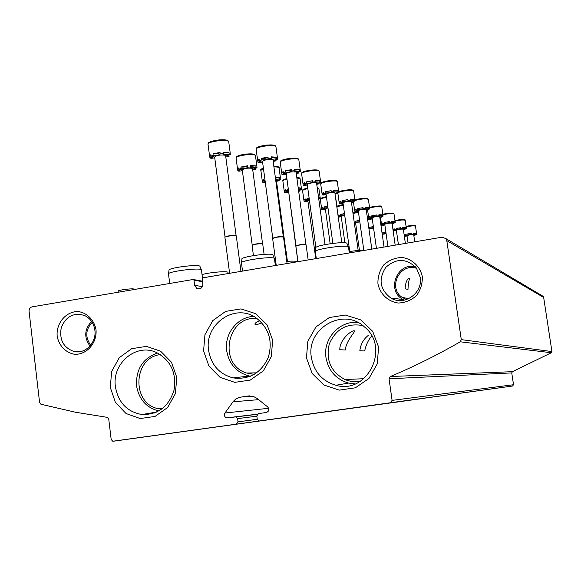 <?xml version="1.0" encoding="UTF-8"?>
<svg xmlns="http://www.w3.org/2000/svg" width="581" height="581" viewBox="0 0 581 581"><rect width="100%" height="100%" fill="white"/><g stroke="black" fill="none" stroke-linecap="round" stroke-linejoin="round"><path stroke-width="0.87" d="M92.176 322.324C85.545 329.594 85.051 337.22 90.694 345.194M416.671 268.386C400.44 262.358 387.556 286.912 401.602 297.014L406.359 299.614M405.051 288.677C405.661 281.938 407.201 278.502 409.656 278.379C408.806 280.456 408.247 284.182 407.971 289.563L405.051 288.677M257.1 318.577C227.127 314.946 217.563 364.534 246.613 373.017L254.253 374.375M261.893 322.869C257.993 324.401 255.698 324.902 255.008 324.372C254.638 323.334 256.206 322.106 259.722 320.697M160.363 354.599C132.846 357.46 131.306 404.165 158.657 408.748L161.583 409.198M362.755 325.549C346.966 322.825 335.818 328.977 329.289 343.996C325.607 359.995 330.829 371.84 344.954 379.531C349.958 381.608 355.122 382.153 360.452 381.18M371.753 336.029C368.31 339.943 365.95 344.925 364.672 350.975L359.842 350.735C360.619 344.33 363.437 339.21 368.303 335.375M339.805 349.726C339.442 339.435 352.761 329.035 354.628 331.01C354.904 332.1 345.971 341.337 345.296 350.002L339.805 349.726M32.122 306.855C30.038 307.451 29.021 308.925 29.079 311.285L39.588 402.589L40.917 404.231L75.537 412.249L107.245 417.347L108.734 419.046L111.189 439.512L112.75 441.24L236.373 424.145L238.021 421.85L237.6 418.596L236.126 416.875L226.612 417.877C224.433 416.882 223.874 415.27 224.956 413.026L233.395 401.282L235.813 399.009L239.365 397.353L248.363 395.973L253.222 396.358L256.998 398.37L267.739 406.976C269.569 409.452 269.112 411.29 266.374 412.495L258.487 413.599L256.824 415.909L257.245 419.17L258.734 420.905L259.446 420.942L390.352 402.764L392.095 400.389L389.052 378.776L390.301 376.532C414.035 366.575 437.355 354.998 460.254 341.802L461.292 339.638L446.804 240.636L445.903 238.602L442.061 237.186L202.871 277.841L202.224 278.757L202.878 283.92C202.58 287.922 200.598 289.491 196.937 288.626L194.642 285.307L193.981 280.158L193.139 279.49L32.122 306.855M402.444 401.311L396.315 402.161L402.444 401.311M212.145 427.522L200.082 429.192L212.145 427.522M113.244 441.248L425.219 398.138M305.998 414.493L294.429 416.098L305.998 414.493M458.089 393.591L452.112 394.419L458.089 393.591M259.446 420.942L512.544 386.031L513.517 384.731L511.745 372.908L389.052 378.776M541.841 295.555L543.162 296.339L543.663 297.457L551.935 351.563L551.362 352.74L512.442 371.68L511.745 372.908M96.018 329.739C94.253 320.08 87.281 312.919 78.384 311.569C66.263 311.104 56.059 322.92 57.156 336.065C58.87 345.651 65.747 352.841 74.629 354.287C86.772 354.889 97.165 343.008 96.018 329.739M422.307 276.6C420.121 266.323 412.023 258.777 401.827 257.456C394.957 257.775 388.929 260.259 383.75 264.914C379.625 270.55 377.694 276.854 377.94 283.826C380.054 294.015 388.035 301.597 398.225 303.028C405.11 302.774 411.181 300.319 416.432 295.671C420.615 289.992 422.569 283.637 422.307 276.6M203.582 350.909L204.955 334.685L212.799 320.603L225.624 311.401L240.941 308.91L255.742 313.696L267.086 324.859L272.656 340.212L271.298 356.676L263.28 370.918L250.229 380.083L234.811 382.356L220.09 377.352L208.971 366.124L203.582 350.909M110.281 387.389L111.668 371.448L119.279 357.656L131.655 348.709L146.397 346.378L160.617 351.2L171.482 362.261L176.777 377.396L175.397 393.577L167.626 407.521L155.04 416.432L140.188 418.545L126.055 413.519L115.401 402.393L110.281 387.389M306.47 357.911L307.821 341.323L315.948 326.936L329.304 317.546L345.288 315.018L360.786 319.928L372.697 331.359L378.594 347.075L377.251 363.909L368.942 378.471L355.347 387.817L339.239 390.12L323.842 384.978L312.164 373.474L306.47 357.911M355.165 383.903L348.578 383.075C335.949 379.284 328.41 370.751 325.963 357.475C322.905 338.868 339.391 320.552 357.722 322.411M311.351 357.373C306.071 328.526 343.095 306.833 364.338 326.834C390.693 347.373 367.468 394.833 335.912 385.276C322.186 381.136 313.994 371.833 311.351 357.373M158.809 410.978C146.332 407.731 138.917 399.35 136.557 385.842C135.823 369.247 142.81 358.303 157.524 353.008M115.423 386.801C111.697 363.27 136.542 342.536 156.768 352.652C170.959 360.619 176.704 373.169 173.988 390.323C168.65 406.751 157.959 414.819 141.938 414.536C127.137 411.864 118.299 402.618 115.423 386.801M250.513 376.234L249.329 376.016C236.663 372.639 229.117 364.214 226.692 350.757C224.135 333.981 237.346 317.008 253.577 316.376M208.601 350.394C204.134 324.292 234.833 302.774 255.843 317.713C268.93 327.807 273.055 341.112 268.219 357.635C260.949 373.133 249.256 379.894 233.141 377.911C219.4 374.222 211.215 365.05 208.601 350.394M415.4 266.802C396.867 261.98 386.016 290.914 403.12 299.491L404.398 300.137M420.208 277.21L416.366 267.972C406.424 258.167 396.213 257.986 385.733 267.442C378.173 279.396 379.894 289.607 390.89 298.075C404.223 306.419 423.171 293.035 420.208 277.21M91.58 321.409C84.405 329.238 83.875 337.445 89.982 346.036M94.863 330.175C93.824 323.326 90.44 318.453 84.703 315.563C73.787 312.229 65.965 316.26 61.245 327.662C59.168 339.907 63.532 347.888 74.339 351.585C85.4 354.185 96.707 342.449 94.863 330.175M274.464 258.814L274.319 258.378C272.278 255.974 239.307 260.615 241.413 262.997M273.005 255.212L272.845 254.841C270.899 252.532 239.96 256.882 241.928 259.184L241.456 262.663M200.046 266.621L199.871 266.192C197.671 263.963 166.762 268.117 168.998 270.347L168.519 273.745M201.484 270.209L201.324 269.715C199.007 267.391 166.064 271.821 168.461 274.138M347.024 243.628L346.893 243.316C345.223 240.933 314.139 245.502 315.824 247.876L315.367 251.45M348.527 247.245L348.404 246.867C346.654 244.398 313.522 249.256 315.33 251.718M296.702 261.893L296.564 261.624C295.547 261.029 292.287 260.956 286.774 261.399M275.902 262.895L275.031 263.062M228.006 272.583L227.861 272.242C226.655 270.884 209.225 272.438 202.043 274.566M216.241 275.568L202.464 277.856M364.28 250.404C360.685 250.2 355.63 250.6 349.13 251.595M225.806 157.044L229.037 156.398L228.645 154.931M230.229 153.9L230.323 154.648L229.204 154.096L229.008 152.614L223.38 153.05M229.008 152.614L223.264 152.193L223.46 153.689L220.206 153.929L220.017 152.44L212.995 153.805C216.059 154.081 218.405 153.704 220.046 152.68M211.39 156.086L209.588 156.187L210.918 154.604L211.106 156.093L213.191 155.301L212.995 153.805M214.745 157.821L211.099 158.381L209.93 157.843L209.741 156.362M229.037 156.398L226.612 155.999C226.605 155.447 227.846 154.996 230.323 154.648M229.204 154.096C226.183 154.793 224.113 154.844 223.002 154.248L223.46 153.689M220.206 153.929L220.243 153.972C219.168 155.091 216.815 155.534 213.191 155.301M211.106 156.093L213.605 156.5C213.619 157.052 212.392 157.495 209.93 157.843M225.05 237.041L214.636 157.001C216.706 155.236 220.264 154.648 225.305 155.243L225.631 155.701M236.307 236.06L236.176 235.813C235.029 234.971 224.615 236.416 224.92 237.382L229.611 273.295M236.133 235.763L235.995 235.581C231.637 235.203 227.984 235.712 225.036 237.099L224.97 237.259M256.896 166.929L257.005 167.756L256.018 167.27L255.836 165.875L250.665 166.319M255.836 165.875L250.564 165.541L250.745 166.943L247.717 167.175L247.535 165.781L240.912 167.045C243.809 167.263 246.024 166.9 247.557 165.963M239.089 169.115L237.549 169.209L238.914 167.771L239.096 169.165L241.1 168.439L240.912 167.045M242.371 170.683L238.864 171.206L237.84 170.734L237.658 169.347M252.742 169.928L255.655 169.325L255.48 168.003M255.655 169.325L253.447 168.991L257.005 167.756M256.018 167.27C253.178 167.902 251.268 167.967 250.273 167.451L250.745 166.943M247.717 167.175L247.738 167.205C246.664 168.214 244.456 168.628 241.1 168.439M239.096 169.165L241.362 169.507L237.84 170.734M252.198 245.102L242.277 169.964C244.318 168.374 247.659 167.822 252.299 168.316L252.575 168.686M262.735 244.122L262.634 243.926C258.494 243.613 254.979 244.107 252.074 245.407L253.439 255.589M262.576 243.846L262.459 243.7C258.436 243.395 255.008 243.882 252.19 245.146L252.118 245.313M280.449 178.454L280.565 179.326L279.693 178.897L279.512 177.583L275.43 178.084M279.512 177.583L275.321 177.292M263.789 180.568L262.242 180.706L263.629 179.384L263.803 180.698L265.009 180.255M265.27 182.18L262.837 182.354L262.314 180.814M276.527 181.316L279.17 180.749L279.018 179.587M279.17 180.749L277.152 180.466L280.565 179.326M279.693 178.897L275.605 179.398M263.803 180.698L265.074 180.727M265.183 181.541L262.489 182.122M275.648 179.711L276.374 180.168M286.07 251.239L285.373 250.941M285.91 250.992L285.344 250.752M301.401 188.723L301.524 189.624L300.747 189.239L300.58 187.997L298.285 188.404M300.58 187.997L298.198 187.743M288.321 189.188L287.457 189.108L288.285 188.89M285.743 190.764L284.203 190.931L285.605 189.718L285.772 190.96L287.624 190.35L287.457 189.108M288.481 192.158L285.235 192.623L284.421 192.253L284.254 191.011M298.692 191.396L300.108 190.917L299.97 189.885M300.108 190.917L298.619 190.851M298.547 190.336L301.524 189.624M300.747 189.239L298.452 189.646M288.488 190.437L287.624 190.35M285.772 190.96L287.675 191.207L284.421 192.253M297.457 258.53L288.597 191.236M297.566 258.581L297.755 261.711M320.167 197.932L320.291 198.84L319.594 198.499L319.427 197.322L318.555 197.511M319.427 197.322L318.511 197.17M309.172 198.404L307.051 198.397L309.107 197.925M305.403 199.9L303.863 200.089L305.272 198.963L305.432 200.14L307.211 199.581L307.051 198.397M307.915 201.215L304.793 201.658L304.066 201.324L303.907 200.147M318.773 199.094L320.291 198.84M319.594 198.499L318.722 198.687M309.339 199.581L307.211 199.581M305.432 200.14L307.189 200.351L304.066 201.324M315.759 258.654L307.85 200.714L309.375 199.864M337.067 206.233L337.191 207.141L336.842 206.916M327.8 206.611L324.692 206.763L327.728 206.124M323.094 208.129L321.569 208.332L322.978 207.286L323.13 208.405L324.852 207.882L324.692 206.763M325.418 209.371L322.411 209.799L321.751 209.494L321.598 208.376M327.953 207.729L324.852 207.882M323.13 208.405L324.764 208.586L321.751 209.494M330.153 243.73L325.36 208.92L327.974 207.875M344.533 213.982L340.655 214.331L344.475 213.59M339.108 215.573L338.069 215.762M344.678 215.057L339.144 215.885L338.999 214.817L337.997 215.26M341.265 216.764L338.258 217.141M340.807 215.398L340.655 214.331M339.144 215.885L340.669 216.038L338.215 216.829M344.882 242.793L341.207 216.35L344.7 215.21M359.654 220.649L355.165 221.208L359.617 220.402M354.272 222.508L355.311 222.232L355.165 221.208M354.425 223.591L355.681 223.482M359.792 221.673L355.311 222.232M354.294 222.668L355.136 222.814L354.374 223.227M359.45 250.433L355.63 223.111C355.797 222.69 357.199 222.291 359.828 221.927M373.147 226.684L368.761 227.527M373.51 227.621L373.14 226.663L368.746 227.411M373.278 227.643L368.899 228.5M368.979 229.059L373.576 228.093M386.053 233.315L385.239 233.402L385.109 232.465L382.073 233.228M385.109 232.465L382.037 232.937M385.239 233.402L382.211 234.165M382.233 234.339L386.118 233.773M277.442 158.25L277.565 159.158L276.607 158.642L276.411 157.219L271.225 157.676M276.411 157.219L271.109 156.841L271.305 158.272L268.219 158.504L268.03 157.073L261.232 158.381C264.217 158.62 266.49 158.243 268.052 157.24M259.337 160.538L257.666 160.683L259.148 159.136L259.337 160.567L261.421 159.811L261.232 158.381M262.597 162.186L258.937 162.724L257.942 162.215L257.746 160.799M273.193 161.445L276.069 160.814L275.881 159.441M276.069 160.814L273.869 160.458L277.565 159.158M276.607 158.642C273.709 159.296 271.77 159.354 270.79 158.816L271.305 158.272M268.219 158.504L268.233 158.526C267.1 159.586 264.834 160.015 261.421 159.811M259.337 160.567L261.595 160.93L257.942 162.215M272.758 238.232L262.496 161.445C264.638 159.76 268.059 159.187 272.765 159.731L273.012 160.102M283.528 237.201L283.419 237.004C279.207 236.67 275.612 237.186 272.634 238.544L276.236 265.372M283.354 236.925L283.245 236.779C279.141 236.452 275.648 236.954 272.75 238.275L272.678 238.45M300.268 170.545L300.399 171.489L299.549 171.032L299.368 169.696L294.582 170.146M299.368 169.696L294.473 169.391L294.661 170.734L291.778 170.967L291.597 169.616L285.177 170.829C288.002 171.025 290.144 170.661 291.611 169.739M283.346 172.746L281.676 172.935L283.179 171.518L283.361 172.862L285.358 172.172L285.177 170.829M286.31 174.293L282.802 174.801L281.916 174.351L281.734 173.015M296.274 173.574L298.874 172.985L298.707 171.78M298.874 172.985L296.862 172.688L300.399 171.489M299.549 171.032C296.833 171.635 295.025 171.7 294.139 171.235L294.661 170.734M291.778 170.967L291.785 170.974C290.667 171.94 288.525 172.339 285.358 172.172M283.361 172.862L285.416 173.167L281.916 174.351M295.99 245.908L286.222 173.639C288.314 172.114 291.539 171.577 295.889 172.034L296.099 172.339M306.107 244.891L306.02 244.732C302.113 244.463 298.736 244.95 295.882 246.184L297.988 261.675M305.947 244.637L305.853 244.514C302.047 244.252 298.765 244.724 295.983 245.937L295.911 246.119M320.53 181.468L320.661 182.434L319.906 182.027L319.732 180.764L315.287 181.207M319.732 180.764L315.192 180.517L315.367 181.788L312.665 182.013L312.491 180.742L306.405 181.868L312.498 180.829M304.64 183.589L302.984 183.799L304.488 182.499L304.662 183.77L306.579 183.138L306.405 181.868M307.349 185.041L303.986 185.521L303.195 185.121L303.021 183.865M316.747 184.344L319.122 183.785L318.976 182.724M319.122 183.785L317.27 183.538L320.661 182.434M319.906 182.027L314.844 182.245L315.367 181.788M312.665 182.013L312.665 182.02C311.569 182.892 309.542 183.262 306.579 183.138M304.662 183.77L306.557 184.032L303.195 185.121M315.897 247.557L307.269 184.46C309.317 183.073 312.367 182.565 316.413 182.95L316.594 183.204M338.629 191.243L338.767 192.209L338.091 191.846L337.924 190.648L333.777 191.084M337.924 190.648L333.69 190.452L333.857 191.65L331.308 191.875L331.141 190.67L325.367 191.723L331.148 190.735M323.653 193.277L322.019 193.509L323.523 192.311L323.69 193.509L325.534 192.928L325.367 191.723M326.144 194.65L322.913 195.107L322.208 194.744L322.041 193.553M335.048 193.974L337.22 193.451L337.089 192.5M337.22 193.451L335.506 193.233L338.767 192.209M338.091 191.846L333.334 192.079L333.857 191.65M331.141 190.67L331.308 191.875C330.233 192.674 328.309 193.023 325.534 192.928M323.69 193.509L325.433 193.727L322.208 194.744M332.869 243.366L326.079 194.134C328.069 192.856 330.967 192.384 334.75 192.703L334.903 192.914M354.897 200.038L355.035 200.997L354.425 200.67L354.265 199.53L350.387 199.951M354.265 199.53L350.307 199.37L350.466 200.518L348.055 200.728L347.896 199.588L342.398 200.583L347.903 199.632M340.742 201.985L339.122 202.232L340.619 201.12L340.778 202.261L342.55 201.723L342.398 200.583M343.044 203.285L339.936 203.72L339.297 203.394L339.144 202.261M351.498 202.631L353.495 202.13L353.379 201.287M353.495 202.13L351.904 201.948L355.035 200.997M354.425 200.67L349.944 200.91L350.466 200.518M348.055 200.728C346.988 201.462 345.158 201.796 342.55 201.723M340.778 202.261L342.405 202.449L339.297 203.394M349.755 251.493L342.979 202.82C344.925 201.651 347.67 201.193 351.229 201.469L351.36 201.643M369.603 207.983L369.734 208.942L369.029 207.555L365.384 207.969M369.029 207.555L365.311 207.432L365.464 208.521L363.183 208.732L363.023 207.642L357.773 208.579L363.031 207.671M356.175 209.857L354.584 210.111L356.066 209.08L356.218 210.169L357.925 209.661L357.773 208.579M358.31 211.092L355.318 211.506L354.744 211.215L354.592 210.133M366.357 210.46L368.209 209.988L368.1 209.225M368.209 209.988L366.72 209.828L369.734 208.942M369.182 208.644L364.948 208.884L365.464 208.521M363.183 208.732L357.925 209.661M356.218 210.169L357.736 210.329L354.744 211.215M363.822 250.375L358.252 210.671C360.147 209.588 362.769 209.16 366.117 209.385L366.226 209.538M382.952 215.21L383.09 216.147L382.436 214.847L379.001 215.239M382.436 214.847L378.928 214.745L379.081 215.783L376.909 215.987L376.757 214.948L371.738 215.834L376.764 214.97M370.191 217.011L368.623 217.279L370.09 216.306L370.235 217.345L371.884 216.873L371.738 215.834M372.174 218.18L369.298 218.579L368.623 217.279M379.858 217.57L381.579 217.12L381.477 216.43M381.579 217.12L380.185 216.982L383.09 216.147M382.588 215.878L379.081 215.783M376.909 215.987L371.884 216.873M370.235 217.345L371.651 217.483L368.768 218.311M376.437 248.341L372.123 217.802C373.968 216.793 376.473 216.386 379.64 216.575L379.734 216.713M391.412 221.869L394.666 221.492L395.262 222.726L395.131 221.804M394.666 221.492L391.347 221.419L391.485 222.407L389.423 222.603L389.277 221.608L384.462 222.45L389.277 221.608M382.966 223.54L381.427 223.801L382.872 222.893L383.017 223.888L384.607 223.445L384.462 222.45M384.825 224.651L382.044 225.029L381.427 223.801M392.168 224.063L393.773 223.627L393.686 223.002M393.773 223.627L392.458 223.511L395.262 222.726M394.804 222.479L391.485 222.407M389.423 222.603L384.607 223.445M383.017 223.888L384.346 224.005L381.564 224.789M387.912 246.388L384.775 224.302C386.568 223.365 388.972 222.973 391.972 223.14L392.052 223.249M402.771 227.941L405.858 227.57L406.417 228.74L406.286 227.854M405.858 227.57L402.713 227.52L402.851 228.471L400.875 228.66L400.737 227.708L396.119 228.515L400.737 227.708M394.666 229.517L393.148 229.771L394.579 228.929L394.717 229.88L396.257 229.466L396.119 228.515M396.409 230.577L393.722 230.94L393.148 229.771M405.218 220.402L406.417 228.747L403.708 229.466M403.446 229.996L404.942 229.589L404.863 229.016M404.942 229.589L403.708 229.495M405.996 228.522L402.851 228.471M400.875 228.66L396.257 229.466M394.717 229.88L395.973 229.982L393.286 230.722M398.413 244.608L396.365 230.258C398.108 229.379 400.411 229.008 403.265 229.146L403.337 229.241M413.214 233.518L416.149 233.163L416.664 234.274L416.541 233.409M416.149 233.163L413.156 233.134L413.287 234.041L411.399 234.23L411.268 233.315L406.823 234.078L411.268 233.315M405.415 235.007L404.194 235.225M411.399 234.23L405.473 235.385L405.342 234.477L404.158 234.956M407.056 236.024L404.354 236.351M406.954 234.993L406.823 234.078M415.509 226.263L416.664 234.288L414.042 234.971L415.219 235.073L415.146 234.55M415.219 235.073L413.81 235.45M416.279 234.078L413.287 234.041M405.473 235.385L406.656 235.472L404.325 236.133M407.078 235.792L407.012 235.733C408.719 234.913 410.927 234.557 413.643 234.666L413.708 234.753M134.24 289.353L134.146 289.127C132.904 288.111 116.992 290.18 118.226 291.204L118.066 292.25M154.713 412.895L147.923 413.527M425.038 398.174L236.373 424.145M257.267 419.293L238.021 421.85M256.86 416.192L237.6 418.596M257.347 414.202L235.501 416.824M268.691 408.283L224.956 413.026M258.603 399.655L232.988 401.82M252.633 396.191L240.636 397.092M249.91 395.864L248.363 395.973M512.544 386.031L390.352 402.764M513.517 384.731L392.095 400.389M512.442 371.68L390.301 376.532M551.362 352.74L460.254 341.802M551.935 351.563L461.292 339.638M543.663 297.457L446.804 240.636M202.406 286.651L194.642 285.307M202.602 281.741L193.981 280.158M227.708 141.001C227.512 138.307 208.339 140.551 208.826 143.224M228.776 142.091L228.718 141.67C227.665 138.714 205.899 141.735 208.078 144.531L209.538 155.759M254.5 154.945C254.631 152.454 236.06 154.742 236.823 157.124M255.487 155.868L255.444 155.541C254.594 152.926 234.208 155.802 236.111 158.272L237.506 168.875M278.161 167.255C278.045 166.616 276.607 166.289 273.847 166.289C278.067 166.493 279.81 167.001 279.062 167.793C278.626 167.161 276.912 166.87 273.927 166.914M263.375 167.996L261.552 169.383M279.098 168.054L280.449 178.106M263.447 168.57L260.862 170.4L262.205 180.437M299.215 178.214L296.789 177.372M282.853 180.974C281.821 180.618 283.165 179.783 286.869 178.461L283.557 180.277M300.101 178.912L296.862 177.946M286.956 179.086C284.051 179.834 282.7 180.531 282.889 181.185L284.174 190.721M318.061 188.026L317.168 187.416M302.578 190.67C303.529 189.849 300.508 189.987 307.756 188.019C304.597 188.731 303.093 189.399 303.26 190.023M318.911 188.643L317.233 187.888M307.836 188.622C304.241 189.391 302.498 190.132 302.607 190.844L303.841 199.915M326.507 197.279C322.404 198.041 320.356 198.796 320.363 199.544C321.453 198.68 317.509 198.825 326.428 196.69C322.644 197.424 320.835 198.121 321.002 198.796M335.854 197.409L335.469 196.988M337.067 206.262L343.226 204.592C339.885 205.137 337.837 205.725 337.089 206.378M343.306 205.158L337.133 206.698M352.936 212.944L358.412 211.804L352.936 212.966M358.492 212.348L353.008 213.452M372.21 218.42L367.591 219.211L372.21 218.412M372.283 218.935L367.664 219.712M384.876 224.985L380.991 225.551M274.951 146.02C274.951 143.463 256.236 145.831 256.904 148.308M275.968 146.986L275.924 146.652C275.082 143.906 254.26 146.92 256.177 149.506L257.623 160.341M297.908 159.136C298.206 156.761 280.042 159.15 280.957 161.358M298.859 159.957L298.823 159.695C298.14 157.262 278.575 160.124 280.26 162.411L281.64 172.666M318.272 170.77C318.831 168.57 301.176 170.945 302.302 172.927M319.172 171.489L319.143 171.279C318.591 169.1 300.137 171.831 301.626 173.864L302.955 183.581M336.464 181.17C337.256 179.108 320.066 181.475 321.38 183.247M337.329 181.802L337.307 181.628C336.857 179.674 319.39 182.274 320.719 184.09L321.99 193.328M352.82 190.517C353.793 188.898 340.582 190.285 338.738 191.999M353.655 191.076L353.633 190.931C353.263 189.166 336.682 191.643 337.881 193.284L339.101 202.086M367.599 198.963C365.507 197.889 361.28 198.237 354.904 200.009M368.405 199.457L368.383 199.341C365.754 198.448 361.28 198.833 354.962 200.496M381.013 206.633C379.589 205.659 375.762 205.921 369.531 207.439M381.797 207.076L381.79 206.981C379.683 206.197 375.624 206.509 369.603 207.933M393.25 213.634C392.284 212.74 388.805 212.944 382.821 214.258C398.363 211.942 392.219 213.67 394.012 213.953C392.277 213.256 388.566 213.525 382.886 214.752M394.02 214.033L395.262 222.719M404.456 220.039C403.831 219.219 400.665 219.386 394.949 220.54C409.758 218.529 403.221 220.039 405.204 220.337C403.751 219.712 400.36 219.945 395.022 221.027M414.754 225.929C414.391 225.174 411.501 225.305 406.068 226.336C419.881 224.586 413.527 225.878 415.502 226.205C414.268 225.653 411.145 225.856 406.134 226.815M408.407 298.83L401.602 297.014M256.62 372.842L246.613 373.017M162.629 408.407L158.657 408.748M363.837 378.71L344.954 379.531M154.619 412.931L147.581 413.585M257.238 414.333L236.126 416.875M257.368 414.18L226.612 417.877M543.162 296.339L445.903 238.602M199.167 288.997L196.937 288.626M202.537 281.219L193.575 279.563M348.578 383.075L335.912 385.276M156.754 412.038L141.938 414.536M249.329 376.016L233.141 377.911M403.12 299.491L390.89 298.075M81.725 351.28L74.339 351.585M255.008 324.372L254.95 323.958M400.062 300.559L399.859 299.113M241.478 263.099L242.531 271.102M274.421 258.465L275.358 265.517M272.845 254.841L274.319 258.378M199.871 266.192L201.324 269.715M168.534 274.232L169.696 283.477M201.433 269.802L202.486 278.03M346.893 243.316L348.404 246.867M315.381 251.813L316.304 258.56M348.484 246.961L349.319 252.946M227.861 272.242L228.384 273.506M230.25 153.319L228.718 141.67C227.2 140.805 230.446 139.607 218.986 139.898C205.768 142.098 208.753 143.398 208.02 144.11M236.285 235.901L240.933 271.371M225.602 155.483L236.104 235.661M256.904 166.478L255.444 155.541C254.035 154.728 257.078 153.609 246.199 154.03C233.736 156.209 236.816 157.248 236.06 157.938M262.721 243.998L264.101 254.362M252.553 168.519L262.547 243.773M263.367 167.96C260.992 169.071 260.157 169.884 260.862 170.4M286.055 251.145L287.428 261.348M276.36 180.03L285.888 250.934M301.401 188.447L300.072 178.701C300.326 178.04 299.23 177.59 296.782 177.35M320.16 197.714L318.889 188.469L317.168 187.365M337.06 206.059L335.419 196.661M320.363 199.544L321.554 208.187M277.435 157.829L275.924 146.652C274.515 145.846 277.638 144.625 266.345 145.105C253.621 147.451 256.998 148.402 256.127 149.164M283.506 237.077L287.065 263.527M272.99 159.928L283.332 236.852M300.261 170.218L298.823 159.695C297.407 158.954 300.667 157.756 289.411 158.417C277.82 160.69 281.059 161.402 280.216 162.143M306.093 244.79L308.155 259.947M296.085 172.201L305.926 244.579M320.516 181.214L319.143 171.279C317.945 170.574 320.705 169.456 310.116 170.189C299.048 172.448 302.519 172.906 301.597 173.646M316.58 183.095L325.026 244.601M338.614 191.047L337.307 181.628C336.079 180.974 339.035 179.892 328.468 180.735C318.17 182.913 321.642 183.168 320.697 183.916M334.888 192.827L341.802 242.691M354.882 199.879L353.633 190.931L351.512 189.827C349.711 189.239 338.541 191.164 338.723 191.904M338.215 192.289L337.859 193.146M351.345 201.571L358.186 250.52M369.589 207.867L368.383 199.341L366.872 198.382C366.509 197.838 356.865 198.913 354.904 199.98M353.466 202.144L354.563 209.995M366.219 209.48L371.804 249.126M382.944 215.115L381.79 206.981L381.172 206.291C381.085 205.601 377.2 205.979 369.523 207.417M367.62 210.177L368.608 217.171M379.727 216.662L384.034 247.048M380.519 217.432L381.412 223.714M392.052 223.206L395.174 245.153M392.328 224.034L393.141 229.706M403.33 229.212L405.371 243.424M407.012 235.733L408.051 242.967M413.708 234.724L414.732 241.834M134.146 289.127L134.291 289.491"/></g></svg>
